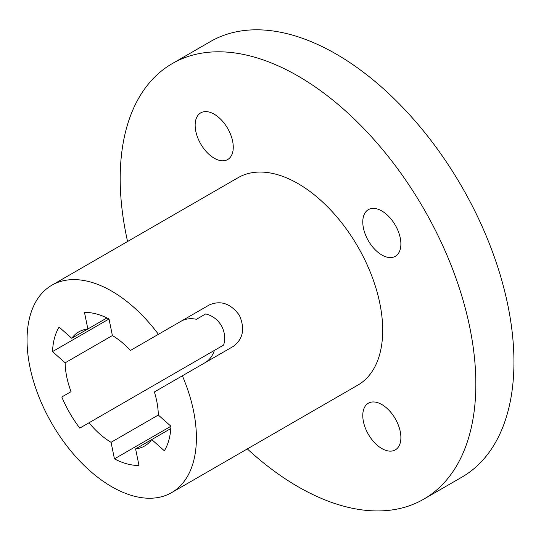 <?xml version="1.0" encoding="UTF-8"?>
<svg xmlns="http://www.w3.org/2000/svg" width="541" height="541" viewBox="0 0 541 541"><rect width="100%" height="100%" fill="white"/><g stroke="black" fill="none" stroke-linecap="round" stroke-linejoin="round"><path stroke-width="0.81" d="M423.759 499.16L461.865 477.162A251.484 145.191 -120 0 0 513.95 362.037A251.484 145.191 -120 0 0 336.123 54.039A251.484 145.191 -120 0 0 210.388 41.583L172.281 63.581A251.484 145.191 60 0 1 366.074 130.956A251.484 145.191 60 0 1 475.843 384.042A251.484 145.191 60 0 1 423.759 499.16A251.484 145.191 60 0 1 247.325 448.922M114.442 458.869A83.828 48.399 -120 0 0 138.983 465.443L135.595 448.888A65.867 38.026 -120 0 0 144.663 445.967A65.867 38.026 -120 0 0 151.723 439.576L164.363 450.788A83.828 48.399 -120 0 0 170.942 426.247L114.442 458.869L111.054 442.315L158.297 415.042A65.867 38.026 -120 0 0 154.381 391.955L182.371 375.799A119.75 69.14 60 0 1 196.403 437.818A119.75 69.14 60 0 1 171.605 492.635A119.75 69.14 60 0 1 51.848 423.495A119.75 69.14 60 0 1 51.855 285.215A119.75 69.14 60 0 1 158.418 334.311L130.428 350.473A65.867 38.026 -120 0 0 112.4 335.542L65.157 362.815A65.867 38.026 -120 0 0 71.06 391.664L61.809 397.006A83.828 48.399 -120 0 0 79.77 428.12L89.028 422.778A65.867 38.026 -120 0 0 111.054 442.315M158.418 334.311L181.235 321.138C185.577 318.73 190.642 318.108 196.437 319.278L205.695 313.936C212.343 315.592 217.577 319.488 221.384 325.621C224.792 331.985 225.55 338.463 223.656 345.05L89.028 422.778M71.06 391.664L61.809 397.006M112.4 335.542L109.011 318.987L52.518 351.603L65.157 362.815M109.011 318.987A83.828 48.399 -120 0 0 84.477 312.414L87.865 328.969L106.949 317.946L71.737 338.281L59.091 327.068A83.828 48.399 -120 0 0 52.518 351.603M87.865 328.969A65.867 38.026 -120 0 0 78.797 331.89A65.867 38.026 -120 0 0 71.737 338.281M170.942 426.247L158.297 415.035M182.371 375.799L233.178 346.463C243.152 339.072 245.215 328.664 239.345 315.247C230.676 303.467 220.64 300.045 209.225 304.982L181.235 321.138M214.405 350.392C212.518 355.992 209.448 360.069 205.188 362.626M51.855 285.215L238.141 177.664A119.75 69.14 60 0 1 330.423 209.746A119.75 69.14 60 0 1 382.697 330.26A119.75 69.14 60 0 1 357.899 385.084L171.605 492.635M170.807 428.553L135.595 448.888M233.259 147.199A26.942 15.554 60 0 1 227.68 159.534A26.942 15.554 60 0 1 200.731 143.98A26.942 15.554 60 0 1 200.731 112.866A26.942 15.554 60 0 1 221.499 120.088A26.942 15.554 60 0 1 233.259 147.199M400.888 243.984A26.942 15.554 60 0 1 395.309 256.319A26.942 15.554 60 0 1 368.36 240.759A26.942 15.554 60 0 1 368.36 209.644A26.942 15.554 60 0 1 389.128 216.867A26.942 15.554 60 0 1 400.888 243.984M400.888 437.547A26.942 15.554 60 0 1 395.309 449.882A26.942 15.554 60 0 1 368.36 434.322A26.942 15.554 60 0 1 368.36 403.207A26.942 15.554 60 0 1 389.128 410.43A26.942 15.554 60 0 1 400.888 437.547M127.575 241.502A251.484 145.191 60 0 1 172.281 63.581"/></g></svg>
